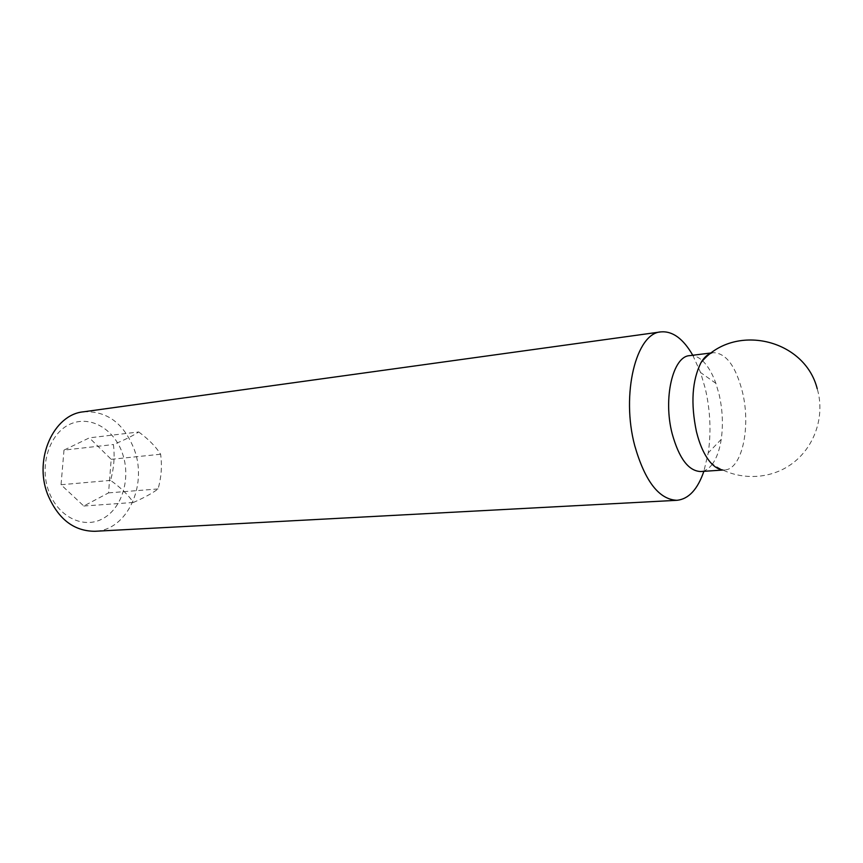 <?xml version="1.0" encoding="UTF-8"?>
<svg xmlns="http://www.w3.org/2000/svg" width="863" height="863" viewBox="0 0 863 863"><rect width="100%" height="100%" fill="white"/><g stroke="black" fill="none" stroke-linecap="round" stroke-linejoin="round"><path stroke-width="0.65" stroke-dasharray="4.32 3.24" d="M83.474 411.813C107.044 410.68 124.024 423.355 134.412 449.85C147.692 485.578 127.023 530.508 94.898 531.284M48.662 491.015C39.148 465.146 49.59 433.345 69.881 424.251C90.043 414.779 114.25 428.976 122.514 453.582C131.057 478.048 122.341 508.037 102.999 518.544C83.808 529.429 57.875 517.045 48.662 491.015M692.773 355.254L700.562 372.514L705.265 388.458C710.303 410.4 711.295 431.878 708.243 452.892L703.874 471.317M689.634 355.642C693.906 355.168 698.124 356.807 702.299 360.572M702.611 360.853C707.887 365.901 712.309 373.399 715.88 383.345L719.116 394.434C722.601 409.763 723.302 424.736 721.231 439.353C719.623 449.796 716.7 457.994 712.471 463.949M711.155 353.183L713.377 352.687C726.096 353.064 735.783 366.171 742.45 392.018C751.112 427.066 741.943 469.666 724.596 469.936L722.32 469.86M138.727 431.964C148.576 439.224 155.869 446.656 160.604 454.24C162.222 465.535 161.381 477.099 158.08 488.943C152.46 493.183 144.229 497.692 133.377 502.471C128.35 495.017 120.755 487.66 110.572 480.378C113.981 468.134 114.919 456.182 113.398 444.542C124.455 439.979 132.902 435.783 138.727 431.964L89.364 437.854L63.991 450.108L113.398 444.542M63.991 450.108L61.046 484.736L83.776 506.02L108.544 492.881L111.198 459.321L89.364 437.854M111.198 459.321L160.604 454.24M61.046 484.736L110.572 480.378M108.544 492.881L158.08 488.943M83.776 506.02L133.377 502.471M712.212 464.294C708.836 468.771 704.995 471.187 700.713 471.532M715.88 383.345L700.562 372.514M711.522 352.913L713.377 352.687M710.551 462.514C733.41 480.303 766.883 481.198 790.573 464.736C814.305 448.339 825.427 416.581 817.218 388.76M722.719 470.055L724.596 469.936M721.231 439.353L708.243 452.892"/><path stroke-width="1.29" d="M703.874 471.317C697.638 489.386 688.685 499.051 677.024 500.303L94.898 531.284C73.614 531.198 57.81 518.782 47.508 494.046C33.679 458.458 53.884 414.413 83.474 411.813L660.907 331.888C672.601 330.907 683.216 338.695 692.773 355.254M677.024 500.303C659.116 499.591 645.028 481.425 634.769 445.793C620.885 394.294 636.117 332.989 660.907 331.888M722.719 470.055L700.713 471.532C688.577 471.069 679.062 458.458 672.169 433.722C662.913 398.382 672.881 356.246 689.634 355.642L711.522 352.913M722.32 469.86C718.329 469.332 714.402 466.883 710.551 462.514C704.488 455.427 699.785 445.125 696.43 431.619C690.583 403.388 692.104 380.389 700.993 362.633C703.949 357.616 707.336 354.466 711.155 353.183M817.218 388.76C804.64 338.587 733.518 322.471 700.993 362.633"/></g></svg>
